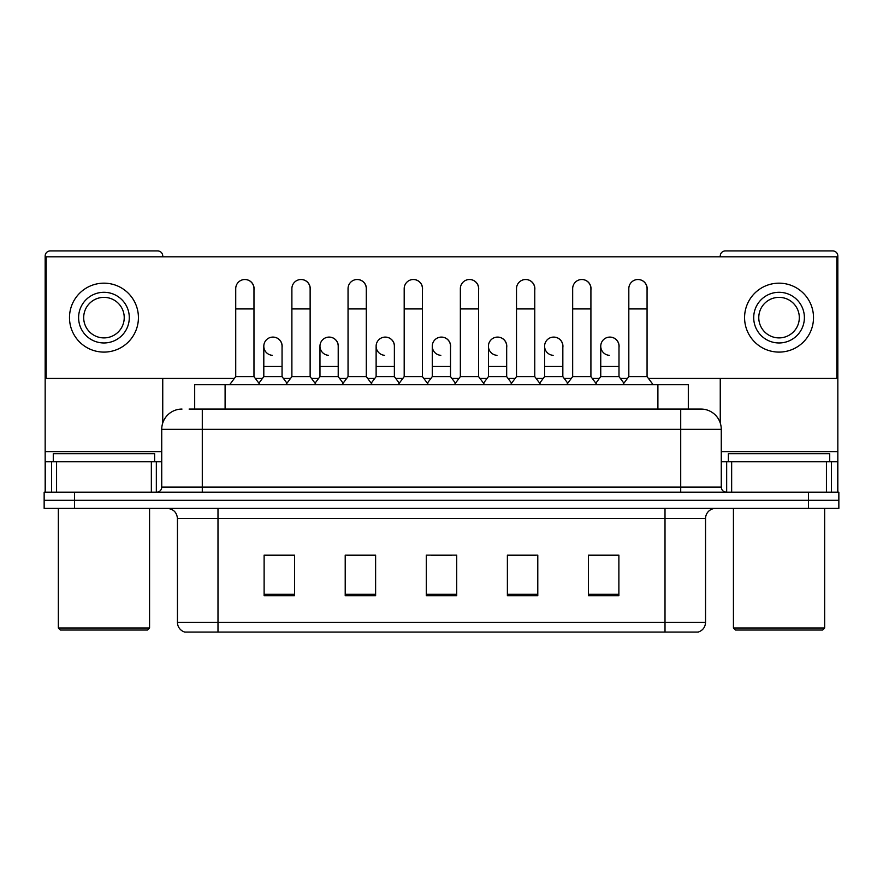 <?xml version="1.0" encoding="UTF-8"?>
<svg xmlns="http://www.w3.org/2000/svg" width="883" height="883" viewBox="0 0 883 883"><rect width="100%" height="100%" fill="white"/><g stroke="black" fill="none" stroke-linecap="round" stroke-linejoin="round"><path stroke-width="1.32" d="M194.69 409.061L194.69 384.734L688.31 384.734L688.31 409.061M697.747 632.062L665.009 632.062L665.009 622.338L705.55 622.338L705.55 518.542A10.132 10.132 0 0 1 715.694 508.398M697.449 632.062L184.746 632.062A10.132 10.132 0 0 1 177.45 622.338L177.45 518.542C176.843 512.383 173.465 509.005 167.306 508.398M74.558 492.184L838.85 492.184L838.85 500.297L44.15 500.297L44.15 508.398L74.558 508.398L74.558 500.297L44.15 500.297L44.15 492.184L74.558 492.184L74.558 500.297L838.85 500.297L838.85 508.398L74.558 508.398M618.884 595.672L618.884 555.131L588.475 555.131L588.475 595.672L618.884 595.672M537.791 595.672L537.791 555.131L507.383 555.131L507.383 595.672L537.791 595.672M294.525 595.672L294.525 555.131L264.116 555.131L264.116 595.672L294.525 595.672M375.617 595.672L375.617 555.131L345.209 555.131L345.209 595.672L375.617 595.672M456.71 595.672L456.71 555.131L426.29 555.131L426.29 595.672L456.71 595.672M646.775 632.062L236.225 632.062M599.734 555.33L591.93 555.33M375.109 555.33L367.306 555.33M347.03 555.33L375.617 555.33M290.871 555.33L283.068 555.33M507.383 555.33L535.771 555.33M515.495 555.33L507.692 555.33M431.257 555.33L451.533 555.33M294.525 555.33L264.116 555.33M618.884 555.33L588.475 555.33M189.569 409.061L700.992 409.061A20.276 20.276 0 0 1 721.268 429.337L721.268 487.118C721.543 490.164 723.232 491.853 726.334 492.184M189.105 409.061L202.284 409.061L202.284 429.337L161.732 429.337L161.732 487.118A5.066 5.066 0 0 1 156.666 492.184M182.008 409.061A20.276 20.276 0 0 0 161.732 429.337M700.683 409.061L693.895 409.061M235.728 308.918L253.973 308.918L253.973 376.622L235.728 376.622L235.728 288.642A9.128 9.128 0 0 1 245.43 279.536A9.128 9.128 0 0 1 253.973 288.642A9.128 9.128 0 0 0 245.43 279.536M235.728 376.622L229.646 384.734M253.973 376.622L260.055 384.734M272.361 355.319A9.128 9.128 0 0 1 263.807 346.213A9.128 9.128 0 0 1 273.498 337.107A9.128 9.128 0 0 1 282.052 346.213L282.052 366.489L263.807 366.489L263.807 346.213M282.052 366.489L282.052 376.622L263.807 376.622L263.807 366.489M263.807 376.622L258.896 383.178M282.052 376.622L286.964 383.178M291.887 308.918L310.132 308.918L310.132 376.622L291.887 376.622L291.887 288.642A9.128 9.128 0 0 1 301.578 279.536A9.128 9.128 0 0 1 310.132 288.642A9.128 9.128 0 0 0 301.578 279.536M291.887 376.622L285.805 384.734M310.132 376.622L316.213 384.734M348.045 308.918L366.29 308.918L366.29 376.622L348.045 376.622L348.045 288.642A9.128 9.128 0 0 1 357.736 279.536A9.128 9.128 0 0 1 366.29 288.642A9.128 9.128 0 0 0 357.736 279.536M348.045 376.622L341.964 384.734M366.29 376.622L372.372 384.734M404.193 308.918L422.438 308.918L422.438 376.622L404.193 376.622L404.193 288.642A9.128 9.128 0 0 1 413.895 279.536A9.128 9.128 0 0 1 422.438 288.642A9.128 9.128 0 0 0 413.895 279.536M404.193 376.622L398.112 384.734M422.438 376.622L428.52 384.734M460.352 308.918L478.597 308.918L478.597 376.622L460.352 376.622L460.352 288.642A9.128 9.128 0 0 1 470.054 279.536A9.128 9.128 0 0 1 478.597 288.642A9.128 9.128 0 0 0 470.054 279.536M460.352 376.622L454.27 384.734M478.597 376.622L484.679 384.734M328.509 355.319A9.128 9.128 0 0 1 319.966 346.213A9.128 9.128 0 0 1 329.657 337.107A9.128 9.128 0 0 1 338.211 346.213L338.211 366.489L319.966 366.489L319.966 346.213M338.211 366.489L338.211 376.622L319.966 376.622L319.966 366.489M319.966 376.622L315.043 383.178M338.211 376.622L343.123 383.178M384.668 355.319A9.128 9.128 0 0 1 376.125 346.213A9.128 9.128 0 0 1 385.816 337.107A9.128 9.128 0 0 1 394.37 346.213L394.37 366.489L376.125 366.489L376.125 346.213M394.37 366.489L394.37 376.622L376.125 376.622L376.125 366.489M376.125 376.622L371.202 383.178M394.37 376.622L399.282 383.178M440.827 355.319A9.128 9.128 0 0 1 432.273 346.213A9.128 9.128 0 0 1 441.975 337.107A9.128 9.128 0 0 1 450.518 346.213L450.518 366.489L432.273 366.489L432.273 346.213M450.518 366.489L450.518 376.622L432.273 376.622L432.273 366.489M432.273 376.622L427.361 383.178M450.518 376.622L455.44 383.178M151.346 492.184L151.346 461.776L56.567 461.776L56.567 492.184M162.748 256.81L162.748 256.004A5.066 5.066 0 0 0 157.682 250.938L50.232 250.938A5.066 5.066 0 0 0 45.165 256.004L45.165 461.776L56.567 461.776M162.748 378.454L162.748 423.001M151.346 461.776L161.732 461.776M45.165 492.184L45.165 461.776M826.433 492.184L826.433 461.776L731.654 461.776L731.654 492.184M837.835 492.184L837.835 461.776L837.835 492.184M826.433 461.776L837.835 461.776L837.835 256.004A5.066 5.066 0 0 0 832.768 250.938L725.318 250.938A5.066 5.066 0 0 0 720.252 256.004L720.252 256.81M720.252 378.454L720.252 423.001M721.268 461.776L731.654 461.776M154.635 461.776L154.635 453.663L53.278 453.663L53.278 461.776M58.344 508.398L58.344 628.012L149.569 628.012L149.569 508.398M149.569 628.012L147.538 630.043L60.364 630.043L58.344 628.012M829.722 461.776L829.722 453.663L728.365 453.663L728.365 461.776M733.431 508.398L733.431 628.012L824.656 628.012L824.656 508.398M824.656 628.012L822.636 630.043L735.462 630.043L733.431 628.012M618.994 347.571A9.128 9.128 0 0 0 609.921 337.096M562.835 347.571A9.128 9.128 0 0 0 553.762 337.096M506.676 347.571A9.128 9.128 0 0 0 497.604 337.096M638.045 279.514A9.128 9.128 0 0 0 638.001 279.525A9.128 9.128 0 0 1 647.062 289.999M590.915 289.999A9.128 9.128 0 0 0 581.886 279.514A9.128 9.128 0 0 0 581.842 279.525M450.518 347.571A9.128 9.128 0 0 0 441.445 337.096M385.341 337.096A9.128 9.128 0 0 0 385.297 337.096A9.128 9.128 0 0 1 394.37 347.571M338.211 347.571A9.128 9.128 0 0 0 329.138 337.096M478.597 289.999A9.128 9.128 0 0 0 469.579 279.514A9.128 9.128 0 0 0 469.524 279.525M422.438 289.999A9.128 9.128 0 0 0 413.421 279.514A9.128 9.128 0 0 0 413.376 279.525M366.29 289.999A9.128 9.128 0 0 0 357.262 279.514A9.128 9.128 0 0 0 357.218 279.525M310.132 289.999A9.128 9.128 0 0 0 301.114 279.514A9.128 9.128 0 0 0 301.059 279.525M534.756 289.999A9.128 9.128 0 0 0 525.738 279.514A9.128 9.128 0 0 0 525.683 279.525M282.052 347.571A9.128 9.128 0 0 0 272.979 337.096M253.973 289.999A9.128 9.128 0 0 0 244.955 279.514A9.128 9.128 0 0 0 244.9 279.525M648.431 378.454L836.819 378.454L836.819 256.81L46.181 256.81L46.181 378.454L234.359 378.454M255.342 378.454L262.439 378.454M283.421 378.454L290.518 378.454M311.5 378.454L318.597 378.454M339.58 378.454L346.677 378.454M367.659 378.454L374.756 378.454M395.739 378.454L402.825 378.454M423.807 378.454L430.904 378.454M451.886 378.454L458.983 378.454M479.966 378.454L487.063 378.454M508.045 378.454L515.142 378.454M536.124 378.454L543.222 378.454M564.204 378.454L571.301 378.454M592.283 378.454L599.38 378.454M620.363 378.454L627.449 378.454M103.951 292.295A25.342 25.342 0 0 0 78.609 317.637A25.342 25.342 0 0 0 103.951 342.968A25.342 25.342 0 0 0 129.293 317.637A25.342 25.342 0 0 0 103.951 292.295M103.951 297.361A20.276 20.276 0 0 0 83.686 317.637A20.276 20.276 0 0 0 103.951 337.902A20.276 20.276 0 0 0 124.227 317.637A20.276 20.276 0 0 0 103.951 297.361M103.951 352.096A34.459 34.459 0 0 0 138.421 317.637A34.459 34.459 0 0 0 103.951 283.167A34.459 34.459 0 0 0 69.492 317.637A34.459 34.459 0 0 0 103.951 352.096M779.049 292.295A25.342 25.342 0 0 0 753.707 317.637A25.342 25.342 0 0 0 779.049 342.968A25.342 25.342 0 0 0 804.391 317.637A25.342 25.342 0 0 0 779.049 292.295M779.049 297.361A20.276 20.276 0 0 0 758.773 317.637A20.276 20.276 0 0 0 779.049 337.902A20.276 20.276 0 0 0 799.314 317.637A20.276 20.276 0 0 0 779.049 297.361M779.049 352.096A34.459 34.459 0 0 0 813.508 317.637A34.459 34.459 0 0 0 779.049 283.167A34.459 34.459 0 0 0 744.579 317.637A34.459 34.459 0 0 0 779.049 352.096M516.511 308.918L534.756 308.918L534.756 376.622L516.511 376.622L516.511 288.642A9.128 9.128 0 0 1 526.202 279.536A9.128 9.128 0 0 1 534.756 288.642A9.128 9.128 0 0 0 526.202 279.536M516.511 376.622L510.429 384.734M534.756 376.622L540.837 384.734M572.67 308.918L590.915 308.918L590.915 376.622L572.67 376.622L572.67 288.642A9.128 9.128 0 0 1 582.361 279.536A9.128 9.128 0 0 1 590.915 288.642A9.128 9.128 0 0 0 582.361 279.536M572.67 376.622L566.588 384.734M590.915 376.622L596.996 384.734M628.817 308.918L647.062 308.918L647.062 376.622L628.817 376.622L628.817 288.642A9.128 9.128 0 0 1 638.519 279.536A9.128 9.128 0 0 1 647.062 288.642A9.128 9.128 0 0 0 638.519 279.536M628.817 376.622L622.736 384.734M647.062 376.622L653.155 384.734M496.986 355.319A9.128 9.128 0 0 1 488.431 346.213A9.128 9.128 0 0 1 498.122 337.107A9.128 9.128 0 0 1 506.676 346.213L506.676 366.489L488.431 366.489L488.431 346.213M506.676 366.489L506.676 376.622L488.431 376.622L488.431 366.489M488.431 376.622L483.52 383.178M506.676 376.622L511.599 383.178M553.133 355.319A9.128 9.128 0 0 1 544.59 346.213A9.128 9.128 0 0 1 554.281 337.107A9.128 9.128 0 0 1 562.835 346.213L562.835 366.489L544.59 366.489L544.59 346.213M562.835 366.489L562.835 376.622L544.59 376.622L544.59 366.489M544.59 376.622L539.668 383.178M562.835 376.622L567.747 383.178M609.292 355.319A9.128 9.128 0 0 1 600.749 346.213A9.128 9.128 0 0 1 610.44 337.107A9.128 9.128 0 0 1 618.994 346.213L618.994 366.489L600.749 366.489L600.749 346.213M618.994 366.489L618.994 376.622L600.749 376.622L600.749 366.489M600.749 376.622L595.826 383.178M618.994 376.622L623.906 383.178M225.099 409.061L225.099 384.734M657.901 409.061L657.901 384.734M665.009 508.398L665.009 518.542L177.45 518.542M705.55 518.542L665.009 518.542L665.009 622.338L217.991 622.338L217.991 632.062M177.45 622.338L217.991 622.338L217.991 508.398M808.442 508.398L808.442 492.184M456.71 594.27L426.29 594.27M375.617 594.27L345.209 594.27M294.525 594.27L264.116 594.27M537.791 594.27L507.383 594.27M618.884 594.27L588.475 594.27M202.284 492.184L202.284 487.118L721.268 487.118M161.732 487.118L202.284 487.118L202.284 429.337L680.716 429.337L680.716 492.184M721.268 429.337L680.716 429.337L680.716 409.061M161.732 451.632L45.165 451.632M156.335 461.776L156.335 492.184M45.243 461.776L45.243 492.184M51.578 492.184L51.578 461.776M837.835 451.632L721.268 451.632M837.757 492.184L837.757 461.776M831.422 461.776L831.422 492.184M726.665 492.184L726.665 461.776M698.254 632.062C702.846 630.44 705.274 627.195 705.55 622.338M253.973 308.918L253.973 288.642M310.132 308.918L310.132 288.642M366.29 308.918L366.29 288.642M422.438 308.918L422.438 288.642M478.597 308.918L478.597 288.642M534.756 308.918L534.756 288.642M590.915 308.918L590.915 288.642M647.062 308.918L647.062 288.642"/></g></svg>

